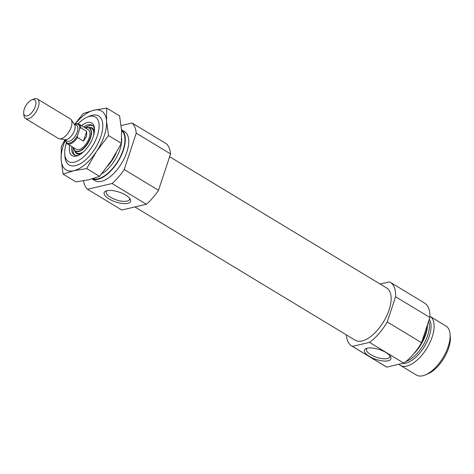 <?xml version="1.0" encoding="UTF-8"?>
<svg xmlns="http://www.w3.org/2000/svg" width="474" height="474" viewBox="0 0 474 474"><rect width="100%" height="100%" fill="white"/><g stroke="black" fill="none" stroke-linecap="round" stroke-linejoin="round"><path stroke-width="0.71" d="M129.461 198.132A12.259 4.586 18.3 0 1 129.497 199.412A12.259 4.586 18.3 0 1 127.038 201.118A12.259 4.586 18.3 0 1 113.316 198.713A12.259 4.586 18.3 0 1 106.212 191.709A12.259 4.586 18.3 0 1 107 190.702M83.543 180.843A40.077 19.369 121.2 0 0 87.506 189.268L112.071 183.509L146.377 204.264A40.077 19.369 121.2 0 0 158.529 190.281L170.551 153.931L136.239 133.176L124.218 169.526A40.077 19.369 121.2 0 1 112.071 183.509M121.125 125.586L132.074 123.021A40.077 19.369 121.2 0 1 136.239 133.176M121.522 129.787L124.603 131.654A28.624 13.835 121.2 0 1 126.825 152.154A28.624 13.835 121.2 0 1 94.972 180.641L92.14 178.923M87.506 189.268L121.812 210.023L146.377 204.264M124.218 169.526L158.529 190.281M132.074 123.021L166.386 143.776A40.077 19.369 121.2 0 1 170.551 153.931M380.172 284.062L389.486 281.882A37.215 17.982 121.2 0 1 390.226 282.279A37.215 17.982 121.2 0 1 395.571 296.724L387.24 321.929A37.215 17.982 121.2 0 1 369.477 342.37L352.449 346.364A37.215 17.982 121.2 0 1 351.708 345.961A37.215 17.982 121.2 0 1 346.364 334.869M169.627 156.71L386.743 288.038A30.484 14.735 121.2 0 1 389.107 309.866A30.484 14.735 121.2 0 1 355.186 340.208L134.889 206.954M352.449 346.364L386.754 367.113A37.215 17.982 121.2 0 1 386.014 366.716L351.708 345.961M369.477 342.37L403.789 363.12A37.215 17.982 121.2 0 0 421.546 342.684L429.882 317.479L395.571 296.724M387.24 321.929L421.546 342.684M390.226 282.279L424.532 303.034A37.215 17.982 121.2 0 1 429.882 317.479M386.754 367.113L403.789 363.12M78.038 123.803A25.993 12.561 121.2 0 1 87.198 117.149A25.993 12.561 121.2 0 1 97.377 135.659A25.993 12.561 121.2 0 1 78.779 160.354A25.993 12.561 121.2 0 1 64.76 154.24A25.993 12.561 121.2 0 1 66.401 143.041M81.552 125.681A19.037 9.202 121.2 0 1 94.474 128.33A19.037 9.202 121.2 0 1 93.242 136.631A19.037 9.202 121.2 0 1 78.044 155.496A19.037 9.202 121.2 0 1 69.696 145.281M121.522 129.805A28.624 13.835 121.2 0 1 123.394 150.074A28.624 13.835 121.2 0 1 92.193 178.911M388.117 360.791A13.924 5.208 18.3 0 1 370.117 356.839A13.924 5.208 18.3 0 1 366.254 348.485A13.924 5.208 18.3 0 1 379.324 349.539A13.924 5.208 18.3 0 1 390.446 356.489A13.924 5.208 18.3 0 1 388.117 360.791M127.802 203.334A13.924 5.208 18.3 0 1 109.796 199.382A13.924 5.208 18.3 0 1 105.933 191.028A13.924 5.208 18.3 0 1 119.004 192.083A13.924 5.208 18.3 0 1 130.125 199.033A13.924 5.208 18.3 0 1 127.802 203.334M389.782 355.589A12.259 4.586 18.3 0 1 389.812 356.869A12.259 4.586 18.3 0 1 387.359 358.575A12.259 4.586 18.3 0 1 373.636 356.17A12.259 4.586 18.3 0 1 366.532 349.166A12.259 4.586 18.3 0 1 367.32 348.159M78.891 155.105A17.319 8.372 121.2 0 1 74.234 154.88A17.319 8.372 121.2 0 1 71.9 146.608M83.75 127.014A17.319 8.372 121.2 0 1 92.163 125.243A17.319 8.372 121.2 0 1 94.522 129.26M74.916 155.211A17.319 8.372 121.2 0 1 73.186 147.39M85.042 127.796A17.319 8.372 121.2 0 1 92.768 125.693M79.733 128.768A10.778 5.208 121.2 0 0 75.01 124.401L75.449 124.218A11.453 5.534 121.2 0 1 79.045 124.17L88.271 129.746A11.453 5.534 121.2 0 1 89.153 137.946A11.453 5.534 121.2 0 1 76.415 149.34L67.195 143.764A11.453 5.534 121.2 0 1 65.566 140.553L65.525 140.079A10.778 5.208 121.2 0 0 70.128 142.958A10.778 5.208 121.2 0 0 77.422 135.76L77.469 137.448L83.471 141.08L86.558 136.376L86.701 131.322L80.698 127.69L79.733 128.768L77.422 135.76M427.572 324.465A28.624 13.835 121.2 0 1 425.741 332.955A28.624 13.835 121.2 0 1 421.789 341.944M429.924 316.33A28.624 13.835 121.2 0 1 429.995 316.371A28.624 13.835 121.2 0 1 432.211 336.872A28.624 13.835 121.2 0 1 400.364 365.359A28.624 13.835 121.2 0 1 398.978 364.251M429.995 316.371L445.993 326.047A28.624 13.835 121.2 0 1 450.063 334.069A28.624 13.835 121.2 0 1 448.208 346.547A28.624 13.835 121.2 0 1 425.356 374.916A28.624 13.835 121.2 0 1 416.362 375.035L400.364 365.359M450.063 334.069L450.3 336.777A25.993 12.561 121.2 0 1 448.617 348.106A25.993 12.561 121.2 0 1 427.868 373.868L425.356 374.916M79.045 124.17A11.453 5.534 121.2 0 1 80.698 127.69M77.469 137.448A11.453 5.534 121.2 0 1 67.195 143.764M35.313 106.478A9.255 4.473 121.2 0 1 28.689 115.271A9.255 4.473 121.2 0 1 23.7 113.09A9.255 4.473 121.2 0 1 31.687 99.89A9.255 4.473 121.2 0 1 35.313 106.478M31.687 99.89L33.778 99.013A11.453 5.534 121.2 0 1 37.375 98.965A11.453 5.534 121.2 0 1 38.264 107.165A11.453 5.534 121.2 0 1 25.525 118.559A11.453 5.534 121.2 0 1 23.896 115.348L23.7 113.09M37.375 98.965L70.3 118.879A11.453 5.534 121.2 0 1 71.136 119.655A11.453 5.534 121.2 0 1 71.189 127.079A11.453 5.534 121.2 0 1 59.523 138.852A11.453 5.534 121.2 0 1 58.45 138.473L25.525 118.559M71.136 119.655L74.495 124.312A9.16 4.426 121.2 0 1 74.542 130.249A9.16 4.426 121.2 0 1 65.205 139.664L59.523 138.852M83.471 141.08L86.701 131.322M88.508 116.604A28.624 13.835 121.2 0 1 102.728 123.981A28.624 13.835 121.2 0 1 100.873 136.459A28.624 13.835 121.2 0 1 78.026 164.828A28.624 13.835 121.2 0 1 64.885 155.656M74.495 124.626L83.11 113.618L93.846 110.205L106.715 108.084L106.543 121.178L108.51 135.564L96.542 151.425L86.706 168.572L73.843 170.699A34.353 16.602 -58.8 0 0 96.542 151.425A34.353 16.602 -58.8 0 0 106.543 121.178A34.353 16.602 -58.8 0 0 93.846 110.205A34.353 16.602 -58.8 0 0 74.892 124.336M65.412 140.008A34.353 16.602 -58.8 0 0 61.14 159.726L61.306 146.632L64.95 139.729M63.107 174.112L73.843 170.699A34.353 16.602 121.2 0 1 61.14 159.726L63.107 174.112L75.982 181.898L88.851 179.776L99.587 176.364L111.556 160.502L121.385 143.349L121.557 130.255L119.59 115.875L106.715 108.084M86.706 168.572L99.587 176.364M108.51 135.564L121.385 143.349M116.284 152.841A25.762 12.448 121.2 0 1 107.799 165.918M121.676 138.686A25.762 12.448 121.2 0 1 119.975 149.44A25.762 12.448 121.2 0 1 101.685 173.828M121.575 130.551A28.055 13.556 121.2 0 1 123.05 150.157A28.055 13.556 121.2 0 1 93.064 178.651M81.172 153.718A15.002 7.246 121.2 0 1 74.833 150.91M88.922 127.619A15.002 7.246 121.2 0 1 94.356 131.926M83.951 151.413A14.463 6.992 121.2 0 1 75.668 152.065L74.442 150.365A13.628 6.583 121.2 0 1 73.506 147.58M85.356 127.986A13.628 6.583 121.2 0 1 88.259 127.524L90.333 127.82A14.463 6.992 121.2 0 1 93.603 135.463M85.326 127.968L88.259 127.524A13.628 6.583 121.2 0 1 90.593 137.727A13.628 6.583 121.2 0 1 82.559 149.511A13.628 6.583 121.2 0 1 74.442 150.365L73.476 147.562M85.427 128.027A13.355 6.452 121.2 0 1 90.291 137.679A13.355 6.452 121.2 0 1 80.924 150.258A13.355 6.452 121.2 0 1 73.571 147.621M427.477 325.371A25.762 12.448 121.2 0 1 425.753 334.389A25.762 12.448 121.2 0 1 413.565 354.025M428.68 321.111A25.762 12.448 121.2 0 1 427.655 335.545A25.762 12.448 121.2 0 1 405.916 361.514M429.29 319.269A26.431 12.774 121.2 0 1 429.266 336.185A26.431 12.774 121.2 0 1 402.627 363.392M74.217 123.921L76.575 125.349A9.16 4.426 121.2 0 1 77.286 131.908A9.16 4.426 121.2 0 1 67.095 141.027L64.737 139.599M64.76 154.24L64.997 156.947M87.198 117.149L89.705 116.1"/></g></svg>
